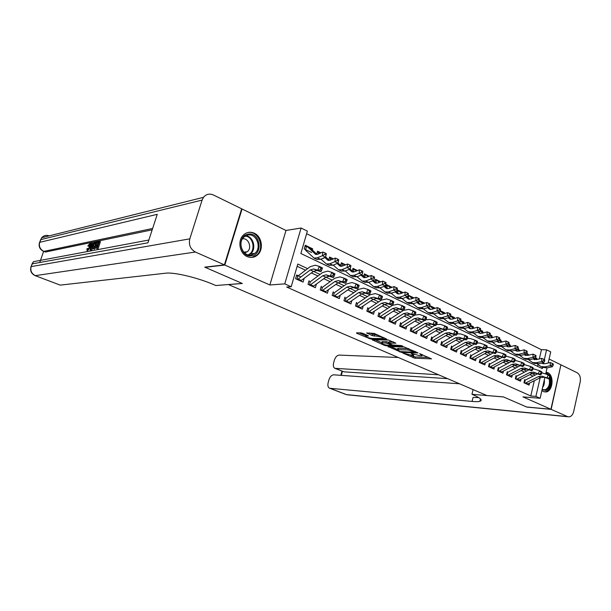 <?xml version="1.0" encoding="UTF-8"?>
<svg xmlns="http://www.w3.org/2000/svg" width="611" height="611" viewBox="0 0 611 611"><rect width="100%" height="100%" fill="white"/><g stroke="black" fill="none" stroke-linecap="round" stroke-linejoin="round"><path stroke-width="0.92" d="M402.878 353.097L414.915 358.222L431.534 358.871L419.65 353.67L422.064 355.724L419.803 355.739L411.165 353.379L413.609 355.419L412.746 355.472L402.878 353.097M247.172 256.582C250.777 258.079 254.107 257.659 257.155 255.299C263.937 250.205 262.165 236.564 254.252 233.196C250.327 231.508 246.752 232.081 243.529 234.922C237.282 240.398 239.504 253.489 247.172 256.582M541.896 390.536L543.439 391.582L545.898 391.972C552.917 391.567 554.452 375.353 547.746 372.687L546.081 372.236M362.797 333.339L360.887 332.873L356.534 332.842L356.717 333.293L370.724 339.013L386.9 339.242L374.26 333.423L366.661 332.934L372.305 335.668L376.918 336.165C381.027 336.768 383.082 337.555 383.089 338.532L371.969 338.433C367.952 337.837 365.928 337.058 365.882 336.096L368.425 336.042L368.043 335.622L362.797 333.339M241.566 209.092L242.055 208.985L224.81 265.044L205.143 267.32L242.346 283.481L228.461 284.581L486.891 395.531L503.411 396.906L526.651 407.002L550.908 409.255L522.932 396.883L540.124 398.288L535.9 396.394L530.776 395.989L286.704 287.055L291.187 286.758L284.772 283.878L301.108 228.025L307.371 231.134L300.864 253.512L542.285 368.593L542.576 367.326M224.81 265.044L269.863 284.97L284.772 283.878M388.077 346.552L401.572 352.425L418.061 352.944L404.169 346.972L388.077 346.552M384.479 345.352L372.275 339.808L388.451 340.052L395.882 343.191L388.802 343.092L392.522 344.971L401.297 345.589L402.878 346.193L386.343 345.803L384.479 345.352L384.647 344.726M550.908 409.255L560.929 364.82L549.098 359.039M311.61 252.511L304.217 248.952L305.286 245.255L312.672 248.837L311.335 248.998M320.981 252.862L317.544 251.197L316.704 254.123M333.4 258.881L329.566 257.025L328.764 259.843M345.582 264.784L341.373 262.745L340.61 265.464M357.527 270.574L352.967 268.359L352.234 270.986M369.258 276.256L364.347 273.873L363.644 276.416M380.768 281.831L375.521 279.296L374.856 281.747M392.063 287.307L386.503 284.611L385.862 286.987M403.161 292.684L397.287 289.843L396.676 292.142M413.876 298.023L412.967 298.061M414.052 297.962L408.171 295.113M419.054 300.391L424.462 303.01L423.286 303.048M429.747 305.569L434.597 307.921L433.428 307.952M440.248 310.655L444.556 312.748L443.403 312.771M450.567 315.658L454.347 317.491L453.202 317.506M460.702 320.569L463.978 322.157L462.848 322.165M470.661 325.396L473.449 326.748L472.334 326.748M480.452 330.139L482.766 331.261L481.659 331.261M490.075 334.805L491.931 335.706L490.832 335.691M499.538 339.388L500.944 340.075L499.859 340.06M508.841 343.901L509.818 344.375L508.749 344.352M517.991 348.331L518.556 348.606L517.861 348.591M524.689 379.599L523.948 382.769L529.073 385.106L529.516 383.189M516.051 375.635L515.302 378.828L520.503 381.203L520.962 379.24M507.275 371.61L506.511 374.826L511.804 377.231L512.278 375.223M498.355 367.517L497.583 370.755L502.96 373.206L503.449 371.144M489.296 363.362L488.51 366.623L493.971 369.113L494.475 366.997M480.086 359.138L479.284 362.415L484.836 364.95L485.363 362.781M470.722 354.838L469.905 358.145L475.549 360.719L476.099 358.489M461.198 350.47L460.373 353.8L466.109 356.419L466.674 354.128M451.521 346.032L450.681 349.385L456.516 352.043L457.104 349.698M441.677 341.511L440.821 344.894L446.756 347.598L447.367 345.184M431.672 336.921L430.793 340.327L436.834 343.077L437.468 340.594M421.483 332.247L420.597 335.676L426.738 338.479L427.395 335.92M411.127 327.496L410.218 330.948L416.465 333.797L417.153 331.162M400.579 322.654L399.663 326.137L406.017 329.039L406.727 326.32M389.849 317.735L388.917 321.241L395.386 324.189L396.127 321.394M378.927 312.725L377.98 316.261L384.563 319.263L385.335 316.368M367.814 307.623L366.844 311.19L373.542 314.245L374.352 311.251M356.488 302.422L355.503 306.019L362.331 309.128L363.178 306.042M344.963 297.137L343.955 300.757L350.913 303.927L351.791 300.727M333.224 291.752L332.193 295.403L339.281 298.626L340.205 295.312M321.264 286.261L320.217 289.942L327.427 293.227L328.397 289.79M309.074 280.67L308.013 284.382L315.36 287.728L316.376 284.161M530.776 395.989L534.289 380.768M533.067 376.147L529.859 374.65M524.459 372.137L521.13 370.587M515.707 368.066L512.262 366.463M506.817 363.927L503.25 362.262M497.782 359.719L494.093 358M488.601 355.442L484.775 353.662M479.261 351.096L475.305 349.248M469.767 346.674L465.674 344.764M460.114 342.183L455.875 340.205M450.299 337.608L445.908 335.569M440.31 332.957L435.773 330.841M430.152 328.229L425.455 326.045M419.818 323.418L414.961 321.157M409.301 318.522L404.276 316.177M398.593 313.535L393.392 311.114M387.695 308.456L382.318 305.958M376.597 303.293L371.037 300.704M365.302 298.031L359.551 295.357M353.792 292.677L347.85 289.912M342.068 287.216L335.928 284.359M330.131 281.656L323.784 278.7M317.964 275.989L311.396 272.934M305.561 270.215L297.145 266.297M301.024 276.974L296.656 274.973L295.571 278.715L303.064 282.129L304.133 278.417M539.322 358.932L541.453 349.706L306.623 233.715M537.611 366.363L538.047 364.477M530.974 354.624L530.478 354.739M527.148 352.768L526.988 353.456M518.556 348.606L518.388 349.301M509.818 344.375L509.65 345.085M500.944 340.075L500.776 340.793M491.931 335.706L491.748 336.44M482.766 331.261L482.583 332.017M473.449 326.748L473.258 327.511M463.978 322.157L463.78 322.944M454.347 317.491L454.141 318.293M444.556 312.748L444.342 313.565M434.597 307.921L434.444 308.502M323.295 258.132L323.746 258.354M312.672 248.837L312.343 249.96M269.863 284.97L285.994 230.462L242.055 208.985M285.994 230.462L301.108 228.025M541.453 349.706L546.585 349.828L550.732 351.883L548.182 363.033M307.639 268.634L297.801 264.036L291.187 286.758M535.221 375.047L532.013 373.542M526.606 371.014L523.283 369.464M517.861 366.928L514.416 365.317M508.971 362.774L505.404 361.101M499.935 358.55L496.239 356.816M490.748 354.25L486.929 352.463M481.415 349.889L477.451 348.033M471.921 345.444L467.82 343.527M462.267 340.93L458.021 338.952M452.445 336.34L448.054 334.286M442.456 331.674L437.911 329.55M432.298 326.923L427.593 324.724M421.957 322.089L417.092 319.813M411.432 317.162L406.407 314.818M400.724 312.16L395.523 309.724M389.818 307.058L384.441 304.545M378.713 301.872L373.161 299.268M367.41 296.587L361.666 293.899M355.9 291.203L349.958 288.423M344.169 285.719L338.028 282.847M332.224 280.128L325.869 277.157M320.042 274.438L313.481 271.368M535.9 396.394L540.177 377.774M547.074 367.875L545.699 373.909M544.89 377.438L540.124 398.288M542.27 362.942L543.355 363.805L543.653 362.636M544.355 359.566L546.585 349.828M410.898 355.388L415.251 356.931L428.861 357.466M390.773 346.628L397.425 349.523M399.892 351.546L415.602 352.318L407.881 349.95L397.371 349.721L399.892 351.546M408.889 348.667L408.224 348.621L407.881 349.95M397.585 348.912L398.525 348.354L408.224 348.621M381.776 342.71L375.177 339.831M393.316 341.809L389.108 341.923M382.341 342.931L381.707 342.985C381.738 343.909 383.731 344.665 387.695 345.261L391.384 345.352L391.277 344.94L386.022 343.008L382.341 342.931L382.692 341.61L381.944 342.091M382.692 341.61L386.373 341.679L388.97 342.443M366.142 334.797L366.126 335.202M377.407 334.805L376.918 336.165M369.525 332.934L372.672 334.316L377.285 334.805M383.273 337.852L384.357 337.868M359.176 332.865L365.958 335.813M541.621 363.087L545.004 363.736L550.374 362.544L552.42 363.484L552.367 364.752L553.222 365.164L553.268 363.896L552.42 363.484M553.222 365.164L552.382 366.73L547.005 367.891L542.591 367.333M552.382 366.73L550.251 365.706L544.875 366.875L541.079 366.608L537.382 363.95M535.289 358.061L537.038 359.451M535.526 357.595L537.688 359.306M552.367 364.752L550.251 365.706L550.374 362.544M525.07 383.28L538.413 376.59L542.14 376.216L546.876 377.904L548.182 374.787L541.942 372.802M527.201 384.25L540.544 377.59L544.279 377.224L549.014 378.912L546.876 377.904L550.037 378.125L550.557 376.88L549.701 376.475L549.182 377.72M549.701 376.475L548.182 374.787L550.32 375.796L550.557 376.88M537.55 373.848L525.552 379.996M525.177 380.172L524.513 383.028M549.014 378.912L550.037 378.125M545.768 373.604L547.762 374.642M549.953 378.186C551.191 384.059 549.831 388.13 545.89 390.391L542.079 389.742L545.317 389.742C548.854 387.764 550.144 384.105 549.182 378.782M544.271 391.872L546.058 391.628C550.771 388.802 552.26 383.929 550.503 377.002M549.824 375.566L546.043 372.382M542.163 389.39L544.569 389.917M248.287 234.135C259.965 231.836 263.585 254.252 251.808 255.749C240.077 258.331 236.312 235.441 248.287 234.135M251.258 255.001L254.848 253.328C262.02 247.967 256.567 233.203 248.005 235.006L243.942 237.03C237.167 242.758 243.002 256.941 251.258 255.001M244.599 252.954L247.333 251.717C252.366 247.906 248.486 237.587 242.468 238.848M252.068 257.346L256.444 255.314C265.411 248.723 258.69 230.316 248.028 232.531M551.145 409.362L526.888 407.102L503.495 396.944L471.959 394.309L473.342 394.897C480.758 398.166 482.927 400.304 479.856 401.32C478.276 401.725 475.686 401.755 472.082 401.427L330.009 388.298L346.46 394.591L567.512 416.603L551.145 409.362L560.906 364.927M471.959 394.309L473.105 389.612M438.553 374.78L334.912 368.326C333.392 367.524 332.964 365.714 333.614 362.903L334.339 360.276C335.431 357.061 337.035 355.327 339.158 355.09L398.319 357.504M567.512 416.603L569.078 416.878C571.323 416.519 572.858 414.732 573.691 411.501L580.19 382.012C580.862 377.629 579.87 374.551 577.219 372.786L561.165 364.935M459.556 383.792L333.721 374.818C331.605 375.001 329.993 376.712 328.894 379.958L328.168 382.601C327.504 385.495 327.947 387.359 329.512 388.184L330.009 388.298M447.596 378.66L343.985 371.847L334.912 368.326M478.757 397.601L473.051 397.456L472.082 401.427M89.985 244.858L89.099 246.439L87.831 245.897L90.168 243.262C90.642 243.72 90.55 244.881 89.901 246.745L90.573 247.02M90.207 243.277L91.192 243.697M92.46 248.234L91.421 250.373M90.008 250.067L91.314 243.033L92.696 243.338L92.391 244.889M95.148 248.295L96.844 247.967L97.615 245.691L96.034 246.004L96.317 245.156L97.905 244.835L98.768 242.284L96.989 242.643L97.271 241.796L99.486 241.345L100.441 241.742L97.943 249.143M97.401 246.317L96.034 246.004M98.554 242.918L96.989 242.643M152.185 229.843L45.512 252.022L43.534 251.365L45.512 252.022M43.618 251.396L39.723 262.509M97.47 242.85L96.714 245.072M96.355 246.141L95.66 248.196M224.405 264.861L241.658 208.794L213.369 194.97C209.489 193.328 206.205 194.115 203.509 197.322L202.111 200.087L189.807 238.84C188.524 244.774 190.388 249.166 195.383 252.03L224.405 264.861L204.746 267.144L242.216 283.428L215.843 285.528L213.758 284.642C197.498 277.608 173.883 272.025 165.711 273.193L60.214 285.123L35.094 275.607L60.214 285.123M195.383 252.03L35.415 275.63C31.581 273.72 30.16 270.711 31.146 266.61L32.1 263.899L147.954 242.788L157.256 214.331L39.684 242.338L41.708 237.717C43.748 235.479 46.245 234.853 49.208 235.846M99.486 241.345L96.989 248.738M92.444 249.013L92.994 246.118C93.781 243.789 94.659 242.46 95.622 242.139L96.698 241.918L94.209 249.273M95.988 242.85L94.491 243.636L93.407 246.05L93.124 248.624L94.071 248.501L95.988 242.85M96.698 241.918L97.164 242.116M95.369 242.979L95.874 243.186M95.69 243.728L93.888 248.54M94.491 243.636L95.438 244.033M93.407 246.05L94.361 246.447M91.749 242.941L91.329 245.103L92.582 244.851L94.125 242.452L90.474 249.975M91.184 247.799L92.169 245.721L91.169 245.92L90.527 249.181L91.184 247.799M94.125 242.452L94.72 242.704M91.169 245.92L91.925 246.233M87.068 250.655L86.922 248.776L87.404 248.478L87.625 249.83L89.489 246.829L89.893 244.201M89.588 244.079L88.16 246.05M87.404 248.478L88.343 248.868M89.901 246.745C89.122 248.975 88.259 250.281 87.32 250.663M534.457 359.612L532.96 358.894L536.427 359.596L541.789 358.374L543.836 359.314L543.79 360.589L544.653 361.009L544.707 359.734L543.836 359.314M544.653 361.009L543.821 362.598L538.444 363.789L534.045 363.247M543.821 362.598L541.659 361.552L536.282 362.758L532.494 362.506L528.729 359.78M526.476 353.716L528.378 355.228M526.713 353.234L529.027 355.075M533.617 358.733L534.801 359.673M543.79 360.589L541.659 361.552L541.789 358.374M524.154 354.617L525.17 355.235L527.705 355.388L533.067 354.136L535.121 355.075L535.06 356.358L535.939 356.786L536 355.503L535.121 355.075M535.939 356.786L535.121 358.39L529.745 359.619L525.361 359.092M535.121 358.39L532.922 357.328L527.553 358.565L523.772 358.336L519.946 355.541M517.517 349.293L519.564 350.935M517.761 348.797L520.236 350.775M524.834 354.456L526.102 355.48M535.06 356.358L532.922 357.328L533.067 354.136M515.21 350.279L516.31 350.974L518.846 351.111L524.2 349.828L526.254 350.767L526.193 352.058L527.087 352.494L527.148 351.203L526.254 350.767M527.087 352.494L526.27 354.12L520.908 355.381L516.532 354.876M526.27 354.12L524.039 353.043L518.678 354.311L514.905 354.097L511.01 351.233M508.413 344.795L510.613 346.574M508.658 344.283L511.292 346.406M515.898 350.111L517.265 351.218M526.193 352.058L524.039 353.043L524.2 349.828M506.114 345.864L507.313 346.636L509.834 346.765L515.188 345.444L517.25 346.391L517.181 347.69L518.09 348.125L518.159 346.834L517.25 346.391M518.09 348.125L517.28 349.775L511.926 351.073L507.558 350.584M517.28 349.775L515.012 348.682L509.658 349.988L505.9 349.79L501.929 346.857M499.393 339.693L502.211 341.961M499.149 340.22L501.516 342.137M506.817 345.696L508.283 346.88M517.181 347.69L515.012 348.682L515.188 345.444M516.44 379.347L529.79 372.557L533.518 372.168L538.23 373.84L539.551 370.701L533.166 368.723M518.609 380.34L531.96 373.573L535.687 373.191L540.407 374.864L538.23 373.84L541.415 374.062L541.942 372.809L541.071 372.397L540.544 373.657M541.071 372.397L539.551 370.701L541.72 371.725L541.942 372.809M528.958 369.8L516.937 376.048M516.562 376.223L515.89 379.095M540.407 374.864L541.415 374.062M507.68 375.36L521.03 368.464L524.75 368.051L529.447 369.716L530.783 366.547L524.238 364.584M509.887 376.361L523.23 369.495L526.957 369.09L531.654 370.755L529.447 369.716L532.655 369.938L533.189 368.67L532.303 368.25L531.769 369.518M532.303 368.25L530.783 366.547L532.983 367.593L533.189 368.67M520.228 365.676L508.192 372.03M507.817 372.214L507.13 375.108M531.654 370.755L532.655 369.938M498.782 371.305L512.125 364.301L515.837 363.866L520.519 365.515L521.863 362.323L515.165 360.375M501.02 372.32L514.363 365.347L518.082 364.92L522.764 366.569L520.519 365.515L523.749 365.745L524.291 364.462L523.39 364.041L522.856 365.317M523.39 364.041L521.863 362.323L524.108 363.385L524.291 364.462M511.354 361.491L499.302 367.952M498.927 368.135L498.225 371.053M522.764 366.569L523.749 365.745M489.732 367.18L503.074 360.07L506.779 359.619L511.445 361.254L512.797 358.031L505.923 356.114M492.008 368.219L505.35 361.132L509.055 360.689L513.729 362.323L511.445 361.254L514.699 361.475L515.241 360.185L514.332 359.757L513.782 361.048M514.332 359.757L512.797 358.031L515.081 359.115L515.241 360.185M502.341 357.236L490.266 363.812M489.892 363.996L489.182 366.928M513.729 362.323L514.699 361.475M496.873 341.381L498.164 342.236L500.684 342.351L506.023 340.991L508.092 341.939L508.016 343.245L508.94 343.695L509.009 342.389L508.092 341.939M508.94 343.695L508.138 345.36L502.792 346.697L498.439 346.223M508.138 345.36L505.832 344.245L500.485 345.589L496.735 345.414L492.703 342.404M489.938 335.095L492.978 337.44M489.732 335.554L492.267 337.623M497.583 341.198L499.156 342.473M508.016 343.245L505.832 344.245L506.023 340.991M480.536 362.987L493.871 355.77L497.568 355.297L502.211 356.916L503.579 353.67L496.529 351.791M482.85 364.041L496.185 356.847L499.89 356.381L504.533 358.008L502.211 356.916L505.496 357.137L506.045 355.839L505.114 355.403L504.564 356.702M505.114 355.403L503.579 353.67L505.9 354.762L506.045 355.839M493.176 352.914L481.086 359.596M480.712 359.78L479.994 362.743M504.533 358.008L505.496 357.137M487.471 336.814L488.861 337.753L491.374 337.86L496.705 336.462L498.775 337.409L498.691 338.723L499.63 339.181L499.714 337.868L498.775 337.409M499.63 339.181L498.843 340.877L493.505 342.244L489.167 341.793M498.843 340.877L496.499 339.739L491.16 341.121L487.425 340.961L483.316 337.875M480.322 330.436L483.584 332.835M480.154 330.811L482.866 333.033M488.197 336.623L489.869 337.998M498.691 338.723L496.499 339.739L496.705 336.462M470.569 355.442L470.959 355.503M471.188 358.733L484.515 351.394L488.204 350.897L492.825 352.501L494.207 349.232L489.579 347.644L486.975 347.399M473.54 359.803L486.868 352.494L490.564 352.005L495.193 353.616L492.825 352.501L496.14 352.73L496.69 351.417L495.742 350.974L495.193 352.287M495.742 350.974L494.207 349.232L496.567 350.347L496.69 351.417M483.859 348.514L471.753 355.312M471.379 355.503L470.646 358.481M495.193 353.616L496.14 352.73M477.909 332.17L479.406 333.201L481.903 333.293L487.227 331.857L489.304 332.812L489.212 334.133L490.167 334.591L490.259 333.27L489.304 332.812M490.167 334.591L489.396 336.31L484.065 337.715L479.742 337.287M489.396 336.31L487.005 335.156L481.674 336.577L477.955 336.432L473.769 333.262M470.531 325.701L474.037 328.153M470.417 325.976L473.304 328.359M478.657 331.972L480.437 333.438M489.212 334.133L487.005 335.156L487.227 331.857M461.045 351.088L461.473 351.149M461.687 354.403L475.007 346.949L478.688 346.429L483.286 348.018L484.676 344.719L480.063 343.145L477.244 342.947M464.077 355.487L477.397 348.064L481.078 347.552L485.684 349.148L483.286 348.018L485.653 347.789L486.616 348.247L487.173 346.926L486.211 346.468L485.653 347.789M486.211 346.468L484.676 344.719L487.074 345.849L487.173 346.926M474.38 344.039L462.267 350.958M461.893 351.157L461.145 354.159M485.684 349.148L486.616 348.247M468.186 327.45L469.783 328.573L472.272 328.649L477.588 327.168L479.666 328.122L479.574 329.459L480.544 329.925L480.636 328.596L479.666 328.122M480.544 329.925L479.78 331.666L474.457 333.11L470.157 332.705M479.78 331.666L477.351 330.49L472.028 331.949L468.324 331.834L464.062 328.573M460.572 320.874L464.322 323.395M460.503 321.05L463.573 323.609M468.95 327.236L470.837 328.802M479.574 329.459L477.351 330.49L477.588 327.168M451.361 346.658L451.827 346.727M452.025 349.996L465.33 342.42L469.004 341.877L473.578 343.451L474.976 340.121L470.394 338.57L467.339 338.441M454.454 351.104L467.766 343.558L471.44 343.023L476.015 344.604L473.578 343.451L475.954 343.222L476.931 343.68L477.497 342.351L476.519 341.885L475.954 343.222M476.519 341.885L474.976 340.121L477.42 341.282L477.497 342.351M464.75 339.487L452.621 346.536M452.247 346.727L451.483 349.752M476.015 344.604L476.931 343.68M458.296 322.639L459.999 323.861L462.481 323.922L467.782 322.402L469.867 323.364L469.767 324.701L470.753 325.182L470.852 323.845L469.867 323.364M470.753 325.182L469.996 326.938L464.688 328.428L460.404 328.046M469.996 326.938L467.522 325.747L462.222 327.244L458.525 327.152L454.187 323.807M450.437 315.963L454.447 318.545M452.835 317.193L450.414 316.024L453.683 318.774M459.075 322.417L461.076 324.09M469.767 324.701L467.522 325.747L467.782 322.402M441.516 342.16L442.013 342.229M442.196 345.521L455.493 337.822L459.151 337.257L463.696 338.815L465.116 335.454L460.557 333.919L457.249 333.866M444.671 346.651L457.967 338.983L461.626 338.418L466.185 339.983L463.696 338.815L466.086 338.57L467.087 339.044L467.652 337.7L466.659 337.226L466.086 338.57M466.659 337.226L465.116 335.454L467.598 336.63L467.652 337.7M454.951 334.859L442.807 342.03M442.433 342.229L441.661 345.276M466.185 339.983L467.087 339.044M448.23 317.751L450.047 319.072L452.514 319.118L457.799 317.552L459.892 318.514L459.785 319.859L460.793 320.347L460.9 319.003L459.892 318.514M460.793 320.347L460.045 322.134L454.752 323.662L450.49 323.303M460.045 322.134L457.532 320.92L452.239 322.463L448.566 322.387L444.144 318.95M440.126 310.968L443.617 313.848M440.218 311.014L444.396 313.611M449.024 317.514L451.139 319.293M459.785 319.859L457.532 320.92L457.799 317.552M431.496 337.585L432.038 337.662M432.198 340.969L445.48 333.14L449.123 332.552L453.645 334.087L455.073 330.704L450.544 329.184L446.985 329.23M434.719 342.114L448 334.324L451.651 333.736L456.18 335.279L453.645 334.087L456.05 333.843L457.059 334.316L457.631 332.964L456.623 332.483L456.05 333.843M456.623 332.483L455.073 330.704L457.601 331.895L457.631 332.964M444.984 330.154L432.832 337.455M432.458 337.654L431.672 340.724M456.18 335.279L457.059 334.316M437.995 312.763L439.92 314.191L442.379 314.222L447.649 312.618L449.742 313.58L449.627 314.94L450.651 315.436L450.765 314.077L449.742 313.58M450.651 315.436L449.917 317.246L444.64 318.82L440.401 318.484M449.917 317.246L447.359 316.009L442.089 317.59L438.423 317.544L433.925 314.001M429.609 305.935L433.375 308.838M430.182 306.157L434.177 308.586M438.805 312.519L441.035 314.413M428.968 307.249L428.823 307.799M449.627 314.94L447.359 316.009L447.649 312.618M421.307 332.926L421.888 333.01M422.033 336.333L435.299 328.382L438.927 327.763L443.418 329.283L444.861 325.862L440.363 324.365L436.514 324.533M424.592 337.501L437.858 329.581L441.493 328.97L445.992 330.49L443.418 329.283L445.831 329.024L446.862 329.512L447.435 328.145L446.412 327.656L445.831 329.024M446.412 327.656L444.861 325.862L447.428 327.084L447.435 328.145M434.849 325.358L422.682 332.796M422.308 333.003L421.514 336.096M445.992 330.49L446.862 329.512M427.57 307.692L429.617 309.235L432.061 309.25L437.316 307.6L439.416 308.563L439.294 309.93L440.332 310.434L440.455 309.067L439.416 308.563M440.332 310.434L439.615 312.267L434.352 313.886L430.129 313.573M439.615 312.267L437.01 311.007L431.748 312.641L428.112 312.611L423.522 308.967M418.863 300.902L422.957 303.728M419.978 301.215L423.774 303.468M428.403 307.432L430.755 309.449M419.115 300.948L418.604 302.934M439.294 309.93L437.01 311.007L437.316 307.6M410.943 328.191L411.562 328.275M411.692 331.62L424.935 323.54L428.548 322.891L433.008 324.388L434.467 320.943L429.991 319.461L425.768 319.82M414.296 332.812L427.54 324.754L431.16 324.113L435.628 325.617L433.008 324.388L435.429 324.128L436.483 324.624L437.064 323.242L436.017 322.745L435.429 324.128M436.017 322.745L434.467 320.943L437.079 322.18L437.064 323.242M424.53 320.477L412.356 328.061M411.99 328.267L411.172 331.383M435.628 325.617L436.483 324.624M407.919 295.816L409.332 296.06L412.356 298.535M416.969 302.529L419.131 304.186L421.567 304.179L426.799 302.491L428.899 303.453L428.777 304.828L429.831 305.34L429.961 303.965L428.899 303.453M429.831 305.34L429.128 307.203L423.881 308.861L419.681 308.586M429.128 307.203L426.47 305.92L421.231 307.593L417.611 307.593L412.937 303.843M409.591 296.182L413.189 298.252M417.809 302.254L420.292 304.393M408.744 295.923L408.194 297.992M428.777 304.828L426.47 305.92L426.799 302.491M400.388 323.372L401.06 323.456M401.167 326.832L414.388 318.606L417.985 317.926L422.415 319.408L423.881 315.933L419.444 314.474L414.739 315.108M403.818 328.038L417.038 319.843L420.643 319.179L425.08 320.66L422.415 319.408L424.844 319.141L425.913 319.645L426.501 318.247L425.432 317.743L424.844 319.141M425.432 317.743L423.881 315.933L426.547 317.193L426.501 318.247M414.037 315.513L401.855 323.242M401.48 323.456L400.656 326.595M425.08 320.66L425.913 319.645M397.066 290.668L398.762 290.943L401.557 293.234M406.17 297.267L408.461 299.046L410.875 299.023L416.091 297.282L418.199 298.252L418.061 299.634L419.138 300.154L419.276 298.771L418.199 298.252M419.138 300.154L418.451 302.048L413.219 303.751L409.049 303.499M418.451 302.048L415.747 300.742L410.523 302.46L406.926 302.483L402.153 298.619M399.021 291.065L402.412 292.944M407.033 296.977L409.637 299.245M398.181 290.813L397.608 292.959M418.061 299.634L415.747 300.742L416.091 297.282M389.658 318.461L390.368 318.56M390.46 321.951L403.65 313.588L407.232 312.878L411.623 314.337L413.105 310.831L408.706 309.395L403.481 310.373M393.156 323.173L406.353 314.848L409.943 314.153L414.342 315.612L411.623 314.337L414.067 314.062L415.152 314.573L415.747 313.168L414.663 312.656L414.067 314.062M414.663 312.656L413.105 310.831L415.816 312.114L415.747 313.168M403.352 310.457L391.162 318.331M390.796 318.552L389.948 321.714M414.342 315.612L415.152 314.573M386.274 285.467L388.016 285.734L390.566 287.842M395.18 291.905L397.593 293.815L399.999 293.776L405.192 291.989L407.3 292.952L407.155 294.342L408.255 294.876L408.4 293.486L407.3 292.952M408.255 294.876L407.575 296.793L402.366 298.55L398.227 298.328M407.575 296.793L404.826 295.464L399.625 297.236L396.043 297.282L391.185 293.295M388.268 285.864L391.437 287.529M396.058 291.6L398.8 294.006M387.435 285.612L386.832 287.85M407.155 294.342L404.826 295.464L405.192 291.989M378.728 313.474L379.484 313.573M379.561 316.979L392.72 308.479L396.287 307.738L400.64 309.174L402.137 305.63L397.769 304.225L392.422 305.347L380.279 313.344M382.303 318.232L395.47 309.762L399.036 309.036L403.405 310.472L400.64 309.174L403.092 308.891L404.199 309.41L404.795 307.99L403.688 307.47L403.092 308.891M403.688 307.47L402.137 305.63L404.894 306.943L404.795 307.99M379.912 313.565L379.057 316.75M403.405 310.472L404.199 309.41M375.284 280.166L377.071 280.434L379.378 282.343M383.983 286.444L386.526 288.484L388.917 288.43L394.087 286.59L396.203 287.56L396.05 288.957L397.165 289.499L397.318 288.102L396.203 287.56M397.165 289.499L396.501 291.447L391.315 293.249L387.206 293.059M396.501 291.447L393.698 290.095L388.52 291.913L384.968 291.989L380.011 287.873M377.323 280.564L380.263 282.022M384.884 286.116L387.756 288.675M376.498 280.312L375.864 282.649M396.05 288.957L393.698 290.095L394.087 286.59M367.601 308.387L368.41 308.494M368.464 311.923L381.585 303.27L385.136 302.506L389.451 303.919L390.964 300.345L386.633 298.955L381.31 300.123L369.204 308.257M371.251 313.199L384.388 304.584L387.939 303.82L392.27 305.24L389.451 303.919L391.911 303.621L393.041 304.148L393.644 302.72L392.514 302.185L391.911 303.621M392.514 302.185L390.964 300.345L393.774 301.674L393.644 302.72M368.838 308.486L367.959 311.694M392.27 305.24L393.041 304.148M364.103 274.774L365.928 275.042L367.982 276.737M372.58 280.877L375.261 283.061L377.629 282.985L382.776 281.098L384.892 282.061L384.731 283.473L385.869 284.023L386.037 282.618L384.892 282.061M385.869 284.023L385.22 286.001L380.065 287.857L375.979 287.689M385.22 286.001L382.371 284.619L377.216 286.49L373.688 286.597L368.632 282.351M366.18 275.164L368.807 276.432M373.504 280.533L376.513 283.237M365.363 274.919L364.691 277.363M384.731 283.473L382.371 284.619L382.776 281.098M356.274 303.216L357.13 303.323M357.16 306.775L370.251 297.969L373.779 297.175L378.056 298.558L379.576 294.953L375.291 293.593L369.999 294.808L357.924 303.087M360.009 308.074L373.107 299.306L376.636 298.519L380.928 299.909L378.056 298.558L380.523 298.252L381.669 298.794L382.28 297.351L381.134 296.809L380.523 298.252M381.134 296.809L379.576 294.953L382.44 296.312L382.28 297.351M357.557 303.316L356.671 306.554M380.928 299.909L381.669 298.794M352.707 269.283L354.586 269.55L356.381 271.024M360.964 275.202L363.782 277.539L366.134 277.44L371.259 275.5L373.374 276.462L373.206 277.883L374.367 278.448L374.535 277.027L373.374 276.462M374.367 278.448L373.733 280.449L368.601 282.358L364.546 282.229M373.733 280.449L370.831 279.044L365.699 280.968L362.201 281.106L357.038 276.714M361.918 274.835L365.065 277.7M354.021 269.436L353.318 271.979M373.206 277.883L370.831 279.044L371.259 275.5M344.741 297.947L345.643 298.061M345.658 301.536L358.703 292.577L362.208 291.745L366.447 293.104L367.982 289.461L363.736 288.125L358.481 289.393L346.445 297.817M348.553 302.857L361.613 293.929L365.126 293.112L369.365 294.479L366.447 293.104L368.922 292.791L370.09 293.341L370.709 291.882L369.54 291.332L368.922 292.791M369.54 291.332L367.982 289.461L370.9 290.844L370.709 291.882M346.078 298.046L345.169 301.315M369.365 294.479L370.09 293.341M341.106 263.692L343.038 263.952L344.551 265.197M349.133 269.42L352.089 271.91L354.426 271.788L359.52 269.795L361.643 270.757L361.46 272.193L362.644 272.766L362.827 271.337L361.643 270.757M362.644 272.766L362.025 274.797L356.923 276.76L352.906 276.661M362.025 274.797L359.069 273.361L353.968 275.347L350.493 275.508L345.23 270.971M350.699 266.976L350.89 265.533L349.683 264.945L349.492 266.388L350.699 266.976L350.095 269.031L353.395 272.055M342.481 263.845L341.801 266.251M361.46 272.193L359.069 273.361L359.52 269.795M332.987 292.585L333.95 292.7M333.942 296.198L346.941 287.078L350.424 286.208L354.617 287.544L356.167 283.863L351.967 282.557L346.743 283.878L334.744 292.448M336.89 297.542L349.904 288.461L353.395 287.605L357.595 288.942L354.617 287.544L357.099 287.216L358.29 287.781L358.909 286.307L357.718 285.742L357.099 287.216M357.718 285.742L356.167 283.863L359.138 285.276L358.909 286.307M334.377 292.684L333.453 295.976M357.595 288.942L358.29 287.781M329.291 257.995L331.269 258.254L332.506 259.255M337.073 263.517L340.182 266.175L342.496 266.037L347.56 263.975L349.683 264.945M345.024 271.055L342.007 269.611L347.079 267.58L350.095 269.031L345.024 271.055L341.037 270.994M342.007 269.611L338.57 269.81L333.201 265.113M337.982 263.02L341.511 266.304M330.719 258.148L330.123 260.248M349.492 266.388L347.079 267.58L347.56 263.975M321.019 287.117L322.035 287.239M322.005 290.76L334.958 281.472L338.418 280.571L342.557 281.877L344.123 278.165L339.968 276.89L334.782 278.257L322.829 286.979M325.006 292.127L337.975 282.885L341.442 281.992L345.589 283.305L342.557 281.877L345.047 281.541L346.269 282.114L346.895 280.625L345.681 280.052L345.047 281.541M345.681 280.052L344.123 278.165L347.155 279.601L346.895 280.625M322.471 287.223L321.523 290.538M345.589 283.305L346.269 282.114M317.254 252.198L319.286 252.45L320.233 253.191M324.792 257.498L328.038 260.324L330.33 260.164L335.363 258.056L337.486 259.018L337.287 260.469L338.517 261.065L338.715 259.622L337.486 259.018M338.517 261.065L337.936 263.158L332.896 265.243L328.955 265.212M337.936 263.158L334.859 261.676L329.825 263.769L326.411 263.998L320.943 259.14M325.617 256.88L329.398 260.439M318.736 252.351L318.255 254.054M337.287 260.469L334.859 261.676L335.363 258.056M308.822 281.549L309.899 281.679M309.838 285.215L322.745 275.76L326.175 274.828L330.261 276.096L331.842 272.353L327.74 271.101L322.6 272.537L310.694 281.411M312.901 286.612L325.816 277.195L329.253 276.271L333.362 277.554L330.261 276.096L332.766 275.752L334.003 276.34L334.637 274.835L333.4 274.255L332.766 275.752M333.4 274.255L331.842 272.353L334.935 273.812L334.637 274.835M310.327 281.656L309.372 285.001M333.362 277.554L334.003 276.34M304.988 246.286L307.57 246.852L315.666 254.367L317.934 254.184L322.936 252.015L325.06 252.977L324.853 254.443L326.106 255.047L326.312 253.588L325.06 252.977M326.106 255.047L325.541 257.178L320.531 259.316L316.628 259.324M325.541 257.178L322.409 255.658L317.399 257.811L314.023 258.079L305.576 250.25M307.31 246.653L310.648 248.349L317.056 254.466M306.531 246.439L305.615 249.624M324.853 254.443L322.409 255.658L322.936 252.015M296.396 275.882L297.534 276.004M297.45 279.571L310.289 269.94L313.695 268.97L317.728 270.207L319.332 266.427L315.284 265.212L310.174 266.694L298.321 275.737M300.566 280.991L313.428 271.406L316.834 270.444L320.89 271.689L317.728 270.207L320.24 269.856L321.508 270.452L322.15 268.932L320.882 268.336L320.24 269.856M320.882 268.336L319.332 266.427L322.478 267.916L322.15 268.932M297.962 275.989L296.984 279.357M320.89 271.689L321.508 270.452M412.662 353.777L412.547 354.235M421.139 354.067L421.017 354.54M415.251 356.931L414.915 358.222M413.418 356.488L413.082 357.771M401.717 351.883L401.572 352.425M399.838 351.524L399.724 351.974M388.298 346.559L388.191 346.964M415.488 351.577L415.365 352.051M414.067 350.951L413.945 351.424M398.525 348.354L398.181 349.66M372.763 339.792L372.649 340.212M389.398 341.74L389.047 343.077M386.519 345.146L386.343 345.803M391.399 344.474L391.277 344.94M388.268 342.137L387.916 343.466M386.373 341.679L386.022 343.008M366.745 335.057L366.485 336.042M374.589 334.775L374.23 336.134M372.672 334.316L372.305 335.668M367.173 332.919L367.051 333.369M370.908 338.334L370.724 339.013M369.013 337.929L368.845 338.555M356.839 332.842L356.717 333.293M543.034 363.744L541.652 363.079M547.005 367.891L544.875 366.875M538.413 376.59L540.544 377.59M542.14 376.216L544.279 377.224M525.895 382.967L528.034 383.945M544.325 379.905C544.661 382.86 544.08 385.396 542.591 387.511M543.118 385.197L543.721 382.57M245.836 235.701C253.489 236.365 256.757 249.204 250.502 253.893L248.753 254.993M248.02 254.833C256.124 251.961 253.817 236.518 245.187 236.06M335.477 368.448L343.985 371.847M342.412 371.328L341.305 375.36M567.97 416.771L347.094 394.767M202.111 200.087L40.624 239.657L40.311 240.215M30.863 267.076L31.146 266.61L189.807 238.84M152.628 228.476L43.9 251.381C40.112 249.418 38.707 246.409 39.684 242.338L39.547 242.384C38.401 246.416 39.73 249.41 43.534 251.365M40.891 259.973L40.043 260.446M35.094 275.607C31.245 273.697 29.886 270.704 31.016 266.64L33.391 261.699L31.81 264.372M39.371 242.888L41.708 237.717L203.509 197.322M538.444 363.789L536.282 362.758M525.743 355.419L524.253 354.701M529.745 359.619L527.553 358.565M516.891 351.149L515.401 350.439M520.908 355.381L518.678 354.311M507.886 346.819L506.404 346.101M511.926 351.073L509.658 349.988M529.79 372.557L531.96 373.573M533.518 372.168L535.687 373.191M517.273 379.034L519.442 380.019M521.03 368.464L523.23 369.495M524.75 368.051L526.957 369.09M508.512 375.032L510.712 376.04M512.125 364.301L514.363 365.347M515.837 363.866L518.082 364.92M499.607 370.976L501.845 371.992M503.074 360.07L505.35 361.132M506.779 359.619L509.055 360.689M490.557 366.844L492.833 367.883M498.736 342.412L497.262 341.702M502.792 346.697L500.485 345.589M490.534 335.454L489.915 335.149M493.871 355.77L496.185 356.847M497.568 355.297L499.89 356.381M481.361 362.651L483.675 363.705M489.426 337.929L487.968 337.226M493.505 342.244L491.16 341.121M481.346 331.002L480.292 330.49M484.515 351.394L486.868 352.494M488.204 350.897L490.564 352.005M472.013 358.382L474.365 359.459M479.971 333.369L478.512 332.674M484.065 337.715L481.674 336.577M471.998 326.473L470.508 325.755M475.007 346.949L477.397 348.064M478.688 346.429L481.078 347.552M462.504 354.044L464.902 355.136M470.348 328.741L468.904 328.046M474.457 333.11L472.028 331.949M462.496 321.875L460.549 320.928M465.33 342.42L467.766 343.558M469.004 341.877L471.44 343.023M452.843 349.637L455.271 350.745M460.557 324.029L459.121 323.334M464.688 328.428L462.222 327.244M455.493 337.822L457.967 338.983M459.151 337.257L461.626 338.418M443.013 345.154L445.488 346.284M450.605 319.232L449.177 318.545M454.752 323.662L452.239 322.463M443.006 312.435L440.523 311.236M445.48 333.14L448 334.324M449.123 332.552L451.651 333.736M433.023 340.594L435.536 341.74M440.478 314.352L439.057 313.672M444.64 318.82L442.089 317.59M433.016 307.593L430.488 306.371M435.299 328.382L437.858 329.581M438.927 327.763L441.493 328.97M422.85 335.951L425.409 337.119M430.167 309.387L428.762 308.715M434.352 313.886L431.748 312.641M422.85 302.674L420.276 301.429M424.935 323.54L427.54 324.754M428.548 322.891L431.16 324.113M412.509 331.231L415.113 332.422M419.673 304.339L418.283 303.667M423.881 308.861L421.231 307.593M412.501 297.664L409.889 296.404M414.388 318.606L417.038 319.843M417.985 317.926L420.643 319.179M401.985 326.434L404.627 327.641M408.996 299.199L407.621 298.535M413.219 303.751L410.523 302.46M401.985 292.57L399.319 291.279M403.65 313.588L406.353 314.848M407.232 312.878L409.943 314.153M391.269 321.546L393.965 322.776M398.128 293.96L396.76 293.303M402.366 298.55L399.625 297.236M391.269 287.384L388.565 286.07M392.72 308.479L395.47 309.762M396.287 307.738L399.036 309.036M380.363 316.567L383.112 317.819M387.061 288.636L385.709 287.98M391.315 293.249L388.52 291.913M380.225 282.038L377.613 280.77M381.585 303.27L384.388 304.584M385.136 302.506L387.939 303.82M369.265 311.503L372.061 312.779M375.788 283.206L374.444 282.557M380.065 287.857L377.216 286.49M368.716 276.462L366.47 275.37M370.251 297.969L373.107 299.306M373.779 297.175L376.636 298.519M357.962 306.348L360.811 307.646M364.301 277.677L362.98 277.035M368.601 282.358L365.699 280.968M356.992 270.788L355.121 269.879M358.703 292.577L361.613 293.929M362.208 291.745L365.126 293.112M346.452 301.093L349.355 302.414M352.608 272.04L351.302 271.414M356.923 276.76L353.968 275.347M345.039 264.998L343.558 264.28M346.941 287.078L349.904 288.461M350.424 286.208L353.395 287.605M334.736 295.747L337.684 297.091M340.694 266.304L339.395 265.686M332.865 259.102L331.788 258.583M334.958 281.472L337.975 282.885M338.418 280.571L341.442 281.992M322.791 290.301L325.8 291.668M328.542 260.454L327.275 259.843M332.896 265.243L329.825 263.769M320.454 253.091L319.79 252.771M322.745 275.76L325.816 277.195M326.175 274.828L329.253 276.271M310.625 284.749L313.687 286.147M316.162 254.497L314.909 253.893M320.531 259.316L317.399 257.811M310.648 248.349L307.57 246.852M310.289 269.94L313.428 271.406M313.695 268.97L316.834 270.444M298.229 279.09L301.353 280.518M257.155 255.299L256.337 255.406M413.891 354.319L413.731 354.93M422.354 354.601L422.193 355.22M415.763 351.699L415.633 352.203M397.715 348.415L397.371 349.721M389.154 341.755L388.802 343.092M382.058 341.664L381.707 342.985M391.811 344.657L391.674 345.169M366.226 334.828L365.882 336.096M383.38 337.44L383.212 338.074M543.21 367.623L541.079 366.608M247.333 251.717L243.827 252.19M254.848 253.328L250.502 253.893L248.723 254.993M480.452 398.853L479.856 401.32M329.512 388.184L345.956 394.477M341.969 371.152L340.823 375.33M148.855 240.016L33.391 261.699M534.656 363.537L532.494 362.506M525.964 359.383L523.772 358.336M517.135 355.167L514.905 354.097M508.161 350.874L505.9 349.79M499.042 346.513L496.735 345.414M489.77 342.084L487.425 340.961M480.338 337.57L477.955 336.432M470.745 332.987L468.324 331.834M460.992 328.328L458.525 327.152M451.071 323.586L448.566 322.387M440.974 318.759L438.423 317.544M430.709 313.848L428.112 312.611M420.253 308.853L417.611 307.593M409.614 303.766L406.926 302.483M398.784 298.596L396.043 297.282M387.756 293.318L384.968 291.989M376.529 287.957L373.688 286.597M365.088 282.488L362.201 281.106M357.076 270.749L354.838 269.672M353.441 276.92L350.493 275.508M345.123 264.968L343.283 264.074M341.572 271.246L338.57 269.81M332.949 259.072L331.513 258.377M329.474 265.464L326.411 263.998M320.531 253.053L319.522 252.564M317.147 259.568L314.023 258.079"/></g></svg>
